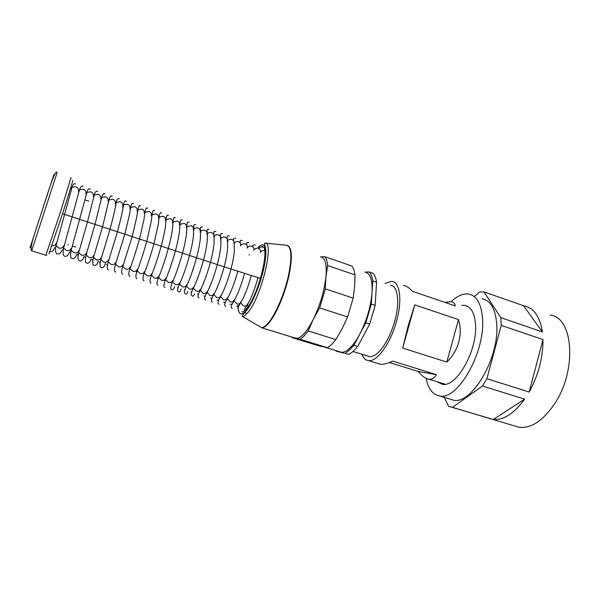 <?xml version="1.0" encoding="UTF-8"?>
<svg xmlns="http://www.w3.org/2000/svg" width="600" height="600" viewBox="0 0 600 600"><rect width="100%" height="100%" fill="white"/><g stroke="black" fill="none" stroke-linecap="round" stroke-linejoin="round"><path stroke-width="0.9" d="M279.757 302.745C283.5 294.36 286.327 285.675 288.233 276.683M414.772 304.882L458.467 319.59C460.71 326.692 460.815 334.185 458.775 342.075C456.525 349.913 452.535 356.58 446.827 362.07L402.705 348.075L408.24 325.538L414.772 304.882L402.705 348.075M361.995 354.278C363.435 358.147 365.618 360.263 368.543 360.638C376.822 362.13 390.412 343.688 396.405 321.668C402.555 300.368 399.982 281.73 391.732 281.31L385.035 283.395M436.357 374.663C434.445 378.03 431.947 379.538 428.873 379.2C425.445 378.645 421.935 376.072 418.342 371.498L436.357 374.663L392.685 361.103C387.487 363.525 383.392 364.582 380.392 364.282L378.202 363.608M418.342 371.498L389.355 362.528M403.433 285.322C406.23 285.765 409.178 287.73 412.26 291.225L455.243 305.918C455.033 303.457 453.63 302.032 451.035 301.65L444.84 302.362M458.467 319.59L446.827 362.07M367.515 355.987L369.57 356.618C371.933 356.85 374.58 355.71 377.513 353.19C384.585 346.582 390.293 336.045 394.635 321.57C400.162 302.438 397.882 285.623 390.435 285.24M349.14 354.368L336.082 351.15L349.14 354.368L353.347 351.322L357.757 346.425L369.69 324.067L375.157 305.392L376.582 282.225C375.945 278.055 374.737 275.062 372.975 273.248L369.233 271.957L364.837 272.093M376.582 282.225L372.78 280.928C372.157 276.765 370.98 273.772 369.233 271.957M372.78 280.928L371.288 304.11L375.157 305.392M369.69 324.067L365.805 322.815L371.288 304.11M365.805 322.815L353.903 345.218L357.757 346.425M345.337 353.197L349.515 350.138L353.903 345.218M335.715 350.535L336.082 351.15M339.218 351.615L341.332 352.267C343.778 352.462 346.553 351.135 349.657 348.27C353.1 345.038 356.483 340.305 359.812 334.087C366.788 320.407 370.86 306.517 372.038 292.418C372.585 279.772 370.23 273.015 364.965 272.13M327.555 347.722L300.21 339.308L292.118 337.635L318.757 345.825L327.555 347.722L331.597 344.587L335.873 339.593L342.233 328.507L347.625 316.942L353.175 298.118L354.615 286.567L354.99 274.875C354.465 270.712 353.385 267.735 351.75 265.957L324.87 256.718L320.468 256.868M300.21 339.308L304.035 336.06L308.138 330.938L335.873 339.593M291.817 337.028L292.118 337.635M354.99 274.875L327.63 265.553C327.255 261.397 326.34 258.457 324.87 256.718M327.63 265.553L325.942 276.945L325.312 288.892L353.175 298.118M347.625 316.942L319.642 307.92L325.312 288.892M319.642 307.92L313.312 319.335L308.138 330.938M321.63 256.8L321.457 257.062C325.44 258.532 326.94 265.163 325.942 276.945C324.293 291.157 320.077 305.288 313.312 319.335C310.095 325.725 306.892 330.615 303.712 334.013C301.275 336.577 299.085 338.01 297.142 338.325L294.345 337.808M241.905 311.88C243.315 311.85 245.04 310.538 247.095 307.95C259.11 293.79 270.712 244.44 261.795 246.638L263.032 247.058M90.81 239.017L90.562 239.722M86.168 195.3L86.183 194.603M461.865 305.362L464.722 305.385C471.143 306.683 474.75 313.215 475.545 324.975C477.442 350.955 456.12 387.915 442.23 384.255L437.077 381.72M451.103 301.665C457.245 295.882 463.08 293.355 468.6 294.067C476.783 295.688 481.433 304.005 482.55 319.005C485.228 352.627 457.403 400.793 439.553 395.947C432.645 394.65 428.183 388.793 426.165 378.375M550.088 315.053C573.338 316.95 577.447 370.522 554.295 404.272C542.685 421.02 530.918 428.685 518.977 427.268L514.38 425.888M482.16 298.793C490.56 300.502 495.405 308.843 496.695 323.812C499.763 357.368 471.743 405.12 453.405 400.132L449.79 399.037M474.728 296.205L479.61 291.99L483.945 291.907L500.865 317.67L501.225 325.38L486.893 378.697L482.475 386.01L524.662 399.158C514.095 413.505 503.655 420.278 493.342 419.475L448.478 406.29L444.315 397.388M488.873 418.268L488.197 418.065M483.945 291.907L524.325 305.985C533.895 307.98 539.918 316.627 542.4 331.935L523.65 305.88M500.865 317.67L542.4 331.935M501.225 325.38L542.993 339.593C543.082 357.548 538.477 375.03 529.162 392.033L542.993 339.593M486.893 378.697L529.162 392.033M452.58 407.287L482.475 386.01M493.342 419.475L524.662 399.158M62.52 213.728L224.175 266.835C226.11 259.5 227.272 253.013 227.67 247.38L227.572 240.772C228.75 239.438 230.183 239.002 231.862 239.483C233.79 240.36 234.465 241.755 233.895 243.66M71.093 248.475L71.16 250.35L73.935 252.765C76.26 253.282 77.805 252.667 78.57 250.928L78.668 252.683L81.442 255.127C83.752 255.638 85.282 255.022 86.04 253.282L86.13 254.993L88.912 257.468C91.207 257.978 92.722 257.362 93.465 255.623L93.547 257.295L96.337 259.8C98.618 260.303 100.125 259.688 100.852 257.955L100.927 259.582L103.725 262.118C105.998 262.62 107.483 261.998 108.203 260.265L108.27 261.855L111.075 264.428C113.333 264.923 114.81 264.3 115.507 262.567L115.575 264.12L118.38 266.722C120.623 267.21 122.093 266.595 122.775 264.862L122.835 266.37L125.655 269.002C127.882 269.49 129.33 268.868 130.005 267.142L130.065 268.605L132.885 271.275C135.097 271.755 136.538 271.132 137.197 269.407L137.25 270.832L140.078 273.532C142.282 274.013 143.708 273.39 144.352 271.657L144.398 273.045L147.233 275.775C149.422 276.255 150.833 275.632 151.47 273.9L151.507 275.243L154.343 278.01C156.525 278.483 157.928 277.86 158.55 276.135L158.587 277.433L161.422 280.23C163.59 280.702 164.977 280.08 165.593 278.355L165.623 279.608L168.465 282.442C170.618 282.907 171.998 282.285 172.597 280.56L172.62 281.767L175.47 284.64C177.615 285.105 178.98 284.475 179.565 282.757L179.587 283.92L182.438 286.83C184.567 287.288 185.925 286.657 186.502 284.94L186.517 286.058L189.375 289.005C191.49 289.462 192.833 288.832 193.395 287.115L193.41 288.188L196.267 291.173C198.375 291.623 199.702 290.993 200.257 289.275L200.265 290.303L203.13 293.325C205.222 293.775 206.542 293.145 207.083 291.428L207.083 292.41L209.955 295.462C212.032 295.913 213.337 295.282 213.87 293.565L213.87 294.502C217.5 287.767 220.935 278.55 224.175 266.835L260.535 278.4M212.362 302.212C211.822 301.808 209.775 301.358 213.87 294.502L216.743 297.6C218.812 298.043 220.11 297.405 220.627 295.695L220.627 296.587L223.5 299.715C225.555 300.157 226.837 299.528 227.347 297.81L227.34 298.657L230.22 301.83C232.26 302.265 233.535 301.627 234.03 299.918L234.022 300.72L236.903 303.923C238.935 304.365 240.202 303.728 240.683 302.017L240.675 302.767L243.555 306.015C245.58 306.45 246.825 305.805 247.305 304.103L248.07 306.63M210.577 298.065L211.92 298.237M234.142 242.558L234.225 243.075C235.403 241.71 236.835 241.26 238.538 241.74C240.458 242.61 241.125 244.005 240.548 245.903M204.022 296.017L205.192 296.197M217.103 300.112L218.618 300.27M205.68 300.135C205.208 299.7 203.085 299.445 207.083 292.41C210.653 285.615 214.065 276.345 217.32 264.593C219.248 257.288 220.44 250.83 220.897 245.205L220.882 238.462C222.067 237.157 223.493 236.737 225.15 237.21C227.093 238.095 227.775 239.498 227.212 241.41M240.788 245.002L240.847 245.362C242.017 243.968 243.458 243.51 245.183 243.983C247.087 244.853 247.748 246.24 247.17 248.13M197.438 293.955L198.435 294.127M223.59 302.138L225.285 302.28M247.388 247.38L247.44 247.635C248.595 246.218 250.042 245.745 251.79 246.218C253.688 247.087 254.34 248.46 253.755 250.35M198.968 298.043C198.593 297.593 196.327 297.6 200.265 290.303C203.767 283.447 207.157 274.125 210.428 262.335C212.362 255.045 213.577 248.58 214.08 242.955L214.163 236.145C215.347 234.862 216.765 234.458 218.407 234.93C220.358 235.822 221.048 237.225 220.485 239.153M259.103 326.183L261.84 327.81C263.752 327.825 266.055 326.28 268.74 323.16C275.843 314.903 284.46 295.132 288.645 277.118C292.695 257.79 292.2 247.2 287.168 245.355M265.005 243.097L286.507 245.235C291.675 246.765 292.252 257.22 288.255 276.615C284.1 294.69 275.43 314.663 268.298 322.972C265.695 325.995 263.452 327.548 261.57 327.615L258.615 325.897M194.827 263.798L195.472 261.6M242.498 316.5C242.392 314.475 241.23 316.785 246.78 310.185C253.47 301.582 261.885 280.05 264.735 263.67C266.31 254.49 266.19 247.972 264.375 244.118L264.87 243.09C274.688 241.275 261.577 296.52 248.13 312.165C245.925 314.918 244.05 316.365 242.498 316.5L261.84 327.81L296.183 338.377M190.815 291.885L191.64 292.043M230.048 304.163L231.923 304.267M258.053 247.425C264.795 241.11 267.007 246.487 264.683 263.543C261.9 279.795 253.493 301.455 246.803 309.832C241.05 316.462 238.118 314.94 237.998 305.272M253.95 249.72L253.995 249.9C255.142 248.452 256.597 247.965 258.368 248.438C260.25 249.3 260.895 250.673 260.303 252.555M236.475 306.173L238.538 306.233M260.483 252.022L260.513 252.157C261.532 250.785 262.897 250.252 264.623 250.567M194.528 293.88C193.665 296.002 192.892 296.685 192.225 295.935C191.94 295.47 189.547 295.74 193.41 288.188C196.845 281.272 200.205 271.897 203.498 260.07C205.455 252.72 206.7 246.225 207.248 240.577L207.405 233.812C208.597 232.56 210.007 232.17 211.62 232.642C213.585 233.535 214.29 234.945 213.735 236.873M184.163 289.8L184.815 289.942M187.837 291.502C186.938 293.843 186.142 294.615 185.438 293.82C185.227 293.272 182.745 293.947 186.517 286.058C189.885 279.082 193.222 269.655 196.538 257.798C198.495 250.447 199.77 243.952 200.362 238.305L200.61 231.465C201.81 230.243 203.205 229.86 204.81 230.34C206.782 231.233 207.487 232.65 206.94 234.593M177.48 287.707L177.953 287.827M181.132 289.05C180.203 291.638 179.37 292.522 178.62 291.697C178.5 291.09 175.913 292.14 179.587 283.92C182.887 276.877 186.203 267.405 189.532 255.502C191.49 248.197 192.788 241.725 193.433 236.093L193.778 229.11C194.985 227.91 196.373 227.55 197.955 228.022C199.942 228.923 200.663 230.347 200.115 232.29M174.42 286.507C174.517 289.298 171.593 290.43 171.773 289.56C171.705 288.87 169.065 290.317 172.62 281.767C175.852 274.665 179.145 265.14 182.49 253.2C184.47 245.843 185.797 239.333 186.495 233.678L186.915 226.748L191.07 225.69C193.065 226.597 193.792 228.03 193.252 229.98M164.88 287.415C164.55 286.702 162.398 287.835 165.623 279.608C168.78 272.438 172.042 262.868 175.41 250.89C177.398 243.532 178.755 237.022 179.498 231.368L180.015 224.37L184.148 223.35C186.15 224.265 186.892 225.697 186.36 227.663M70.905 188.79L72.023 187.252L75.787 186.727C77.97 187.71 78.847 189.24 78.412 191.317L79.492 189.817L83.28 189.262C85.455 190.238 86.325 191.76 85.883 193.83L86.925 192.368L90.742 191.782C92.903 192.75 93.758 194.272 93.315 196.335L94.32 194.903L98.16 194.288C100.305 195.255 101.153 196.77 100.703 198.825L101.677 197.423L105.532 196.785C107.67 197.745 108.51 199.252 108.045 201.292L108.99 199.935L112.875 199.26C114.998 200.22 115.83 201.72 115.358 203.752L116.265 202.433L120.172 201.728C122.288 202.68 123.105 204.173 122.625 206.205L123.495 204.915L127.433 204.188C129.532 205.132 130.343 206.618 129.863 208.635L130.695 207.39L134.655 206.625C136.74 207.57 137.542 209.048 137.055 211.058L137.85 209.85L141.84 209.055C143.91 209.993 144.705 211.462 144.21 213.472L144.975 212.303L148.98 211.47C151.042 212.4 151.83 213.87 151.328 215.865L152.055 214.74L156.09 213.87C158.137 214.8 158.91 216.255 158.407 218.25L159.105 217.163L163.155 216.263C165.203 217.185 165.96 218.64 165.45 220.62L166.11 219.577L170.19 218.64C172.222 219.555 172.972 221.002 172.455 222.975L173.085 221.978L177.188 221.002C179.205 221.917 179.947 223.358 179.422 225.322M106.47 264.375L107.363 265.462M122.52 207.593L122.91 207.78M99.27 261.923L100.095 263.077M115.23 205.118L115.718 205.327M92.04 259.418L92.79 260.663M84.787 256.822L85.44 258.202M77.52 254.062L78.052 255.69M53.932 174.442L30 247.897M71.047 177.51L60.03 213.337L45.862 255.233L31.665 250.83C28.763 247.89 37.807 225.06 44.752 202.373C52.177 178.928 56.287 169.05 57.075 172.748L31.65 250.882M46.71 255.39L45.78 255.202M48.907 253.77L62.648 213.442C69.293 192.892 73.838 177.78 72.525 180.757M70.403 250.853L70.635 253.103M64.373 244.92L63.51 246.188L63.623 248.01L66.39 250.395C68.722 250.913 70.282 250.305 71.062 248.565M63.142 248.468L63.172 250.41M56.752 242.558L55.92 243.795L56.04 245.655L58.793 248.017C61.148 248.535 62.715 247.928 63.51 246.188M51.832 245.782C53.955 245.97 55.312 245.31 55.92 243.795M55.823 246.165L55.703 247.507M249.615 254.94L249 254.737M209.678 286.32L209.483 287.407M445.178 384.217L428.873 379.2M380.392 364.282L368.543 360.638M227.385 242.58L227.708 242.183M233.805 241.11C232.868 239.1 233.52 238.155 235.763 238.267M369.57 356.618L353.115 351.532M227.572 240.772L227.43 239.895M227.34 239.43C226.695 236.377 227.31 235.252 229.185 236.04M234.225 243.075L234.405 249.72C234.045 255.33 232.905 261.78 231 269.062C227.775 280.74 224.317 289.913 220.627 296.587C216.48 303.18 218.355 303.892 219.007 304.282M203.558 282.413L203.295 283.688M240.255 242.993C239.76 240.683 240.442 239.85 242.303 240.487M220.71 240.548L221.002 240.165M220.882 238.462C220.545 235.868 219.36 233.025 222.577 233.805M237.78 271.282C234.577 282.923 231.097 292.05 227.34 298.657L224.7 303.705C224.565 305.272 224.873 306.15 225.623 306.345M341.332 352.267L324.743 347.16M197.7 277.59L197.295 279.24M246.653 244.942C246.142 242.97 246.855 242.22 248.805 242.692M244.53 273.487C241.343 285.09 237.84 294.165 234.022 300.72L231.292 305.663C231.097 307.26 231.397 308.168 232.2 308.392M214.163 236.145C213.855 233.708 212.925 230.603 215.94 231.555M193.042 268.882L191.858 272.918M251.243 275.685C248.077 287.25 244.553 296.28 240.675 302.767L237.75 307.995L238.748 310.433M257.925 277.868C254.767 289.403 251.228 298.38 247.29 304.808L244.8 308.73L244.178 310.942M253.005 246.923C252.458 245.288 253.215 244.605 255.285 244.89M247.028 313.478L244.208 312.6M259.312 248.933C258.765 247.47 259.567 246.847 261.728 247.072M200.25 236.138L200.565 235.74M207.405 233.812C206.647 228.292 207.248 229.53 209.265 229.29M193.312 234.36L193.642 233.925M200.61 231.465C199.995 225.93 200.663 227.243 202.56 227.017M186.315 232.642L186.653 232.163M193.778 229.11C193.305 223.5 194.062 224.97 195.817 224.73M186.915 226.748C186.817 222.728 187.523 221.288 189.038 222.435M164.49 280.425L165.292 280.403M180.015 224.37C180.067 220.35 180.81 218.933 182.227 220.125M157.455 278.243L158.265 278.228M175.38 217.8C174.053 216.57 173.288 217.958 173.085 221.978L172.455 229.118C171.66 234.757 170.273 241.245 168.3 248.558C164.91 260.58 161.67 270.202 158.587 277.433C157.028 281.685 156.555 284.002 157.163 284.385L157.958 285.263M168.502 215.468C167.257 214.2 166.462 215.565 166.11 219.577L165.382 226.785C164.535 232.433 163.125 238.905 161.145 246.225C157.733 258.278 154.523 267.952 151.507 275.243C148.815 281.505 150.562 283.395 150.998 283.087M161.58 213.127C160.433 211.8 159.6 213.15 159.105 217.163L158.257 224.505L153.953 243.87C150.525 255.968 147.337 265.695 144.398 273.045C142.98 276.045 142.65 278.49 143.415 280.38L144 280.913M136.373 271.627L136.965 271.642M154.627 210.772C153.578 209.4 152.715 210.72 152.055 214.74L151.11 222.157L146.715 241.507C143.273 253.642 140.115 263.415 137.25 270.832C135.525 275.055 135.435 277.688 136.972 278.722M147.637 208.403C146.685 206.985 145.792 208.282 144.975 212.303L143.925 219.728L139.447 239.13C135.983 251.303 132.855 261.135 130.065 268.605C128.415 272.82 128.363 275.452 129.9 276.517M140.618 206.017C139.74 204.562 138.825 205.845 137.85 209.85L136.695 217.35L132.135 236.737L122.835 266.37C121.26 270.623 121.245 273.27 122.797 274.305M133.553 203.625C133.155 203.595 131.475 201.915 130.695 207.39L129.413 215.025L124.785 234.33L115.575 264.12C114.113 269.07 114.135 271.718 115.65 272.077M126.45 201.218C126.06 201.27 124.538 199.327 123.495 204.915C122.7 210.728 120.66 219.728 117.39 231.915L108.27 261.855C106.882 266.805 106.95 269.46 108.472 269.835M119.317 198.795C118.95 198.952 117.6 196.695 116.265 202.433C115.358 208.237 113.25 217.26 109.958 229.485L100.927 259.582C99.623 264.525 99.727 267.188 101.25 267.585L101.805 267.795C103.538 267.645 104.73 266.153 105.39 263.31M112.14 196.365C111.608 196.433 110.535 194.362 108.99 199.935L102.488 227.04L93.547 257.295C92.31 262.23 92.46 264.9 93.998 265.327L94.537 265.538C96.3 265.433 97.545 263.955 98.257 261.105M104.933 193.92C104.047 192.69 102.96 193.86 101.677 197.423L94.972 224.587L86.13 254.993C84.968 259.92 85.155 262.605 86.7 263.055L87.233 263.265C89.025 263.197 90.315 261.743 91.095 258.892M67.785 244.515L68.175 244.635M72.817 246.105L75.78 247.042M85.425 200.048L88.823 201.18M97.68 191.468C97.755 191.115 95.355 190.297 94.32 194.903L87.412 222.112L78.668 252.683C77.58 257.647 77.82 260.34 79.365 260.767L79.89 260.978C81.713 260.962 83.047 259.522 83.895 256.673M90.39 188.993C88.62 188.415 87.465 189.54 86.925 192.368L71.16 250.35C70.155 255.308 70.425 258.015 71.992 258.472L72.502 258.675C74.355 258.705 75.742 257.288 76.657 254.43M83.062 186.51C81.773 185.512 80.588 186.615 79.492 189.817L63.623 248.01C62.677 252.952 63 255.667 64.575 256.163L65.078 256.365C66.968 256.44 68.4 255.045 69.383 252.188M49.703 251.542L50.543 251.79C52.297 251.625 53.685 250.245 54.713 247.65M75.69 184.012C74.407 183.007 73.185 184.087 72.023 187.252L56.04 245.655C55.162 250.583 55.523 253.312 57.127 253.837L57.637 254.048C59.55 254.145 61.02 252.765 62.062 249.923M464.722 305.385L467.685 306.405M439.553 395.947L453.405 400.132M451.89 407.213L518.977 427.268"/></g></svg>
